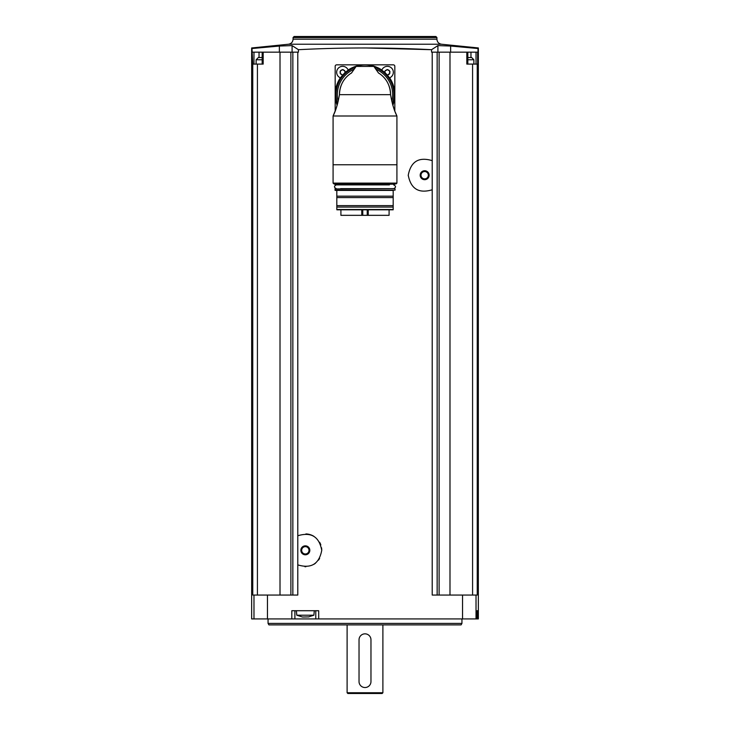<?xml version="1.0" encoding="UTF-8"?>
<svg xmlns="http://www.w3.org/2000/svg" width="730" height="730" viewBox="0 0 730 730"><rect width="100%" height="100%" fill="white"/><g stroke="black" fill="none" stroke-linecap="round" stroke-linejoin="round"><path stroke-width="1.09" d="M292.091 52.158L292.091 45.598L298.424 49.695C342.781 47.404 387.165 47.404 431.576 49.695L431.576 52.158L432.215 52.158L432.215 160.646C418.828 156.64 410.844 161.494 408.252 175.218C410.853 188.933 418.847 193.779 432.215 189.773L432.215 595.059L462.546 595.059L462.546 618.921L251.649 618.921L251.649 47.97L288.514 44.229L441.486 44.229L478.351 47.952L478.351 618.921L462.546 618.921M298.424 49.695L298.424 52.158L297.785 52.158L297.785 535.756C311.172 531.75 319.165 536.605 321.748 550.32C319.138 564.044 311.153 568.898 297.785 564.883L297.785 595.059L252.762 595.059L252.762 64.094L251.987 48.527L279.362 46.045L292.091 45.598M318.7 618.921L318.7 610.718L291.808 610.718L291.808 618.921M432.215 160.646L432.215 189.773M432.215 52.158L437.151 52.158L437.151 595.059M297.785 564.883L297.785 535.756M252.762 64.094L263.174 64.094L263.174 52.158L297.785 52.158M292.849 52.158L292.849 595.059M263.174 52.158L252.37 52.158M257.416 64.094L257.416 595.059M280.01 52.158L280.01 595.059M450.638 52.158L450.638 46.045L478.013 48.527L478.013 52.158L449.99 52.158L449.99 595.059M437.151 52.158L449.99 52.158M472.584 595.059L472.584 64.094L477.63 64.094L477.63 52.158M477.238 64.094L477.238 595.059L462.546 595.059M477.831 610.718L477.046 610.718L477.046 618.921L477.046 610.718L477.831 610.718L477.831 618.921M450.638 46.045L437.909 45.598L431.576 49.695L365 47.952M472.584 64.094L466.826 64.094L466.826 52.158M439.104 52.158L439.104 595.059M290.896 52.158L290.896 595.059M293.077 37.54L436.923 37.54L435.883 36.5L294.117 36.5L293.077 37.54L293.077 39.183C292.839 42.03 291.316 43.709 288.514 44.229M268.056 623.402L461.944 623.402L461.086 624.889L268.914 624.889L268.056 623.402L268.056 618.921M347.106 692.752L382.894 692.752L382.155 693.5L347.845 693.5L347.106 692.752L347.106 624.889M370.968 639.808A5.968 5.968 0 0 0 365 633.841A5.968 5.968 0 0 0 359.032 639.808L359.032 681.564A5.968 5.968 0 0 0 365 687.532A5.968 5.968 0 0 0 370.968 681.564L370.968 639.808M294.902 610.718L294.902 618.921M315.78 610.718L315.78 618.921M302.257 616.95L296.781 615.198L296.389 610.718M296.781 615.198L313.9 615.198L314.292 610.718M302.612 617.023L308.899 616.896M279.362 52.158L279.362 46.045M467.839 57.533L471.644 57.533L473.88 59.769L467.839 59.769M256.12 64.094L256.12 59.769L258.356 57.533L262.161 57.533M260.856 57.533L259.752 57.533M394.83 111.097L394.83 66.33A1.487 1.487 0 0 0 393.342 64.842L336.658 64.842A1.487 1.487 0 0 0 335.17 66.33L335.17 111.097M381.79 70.189A5.968 5.968 0 0 1 393.242 71.23A5.968 5.968 0 0 1 389.473 77.882M385.394 70.454L387.977 69.66L386.763 69.66A1.086 1.086 0 0 1 385.394 70.454L384.792 71.504A1.086 1.086 0 0 1 385.029 72.763M389.355 70.454A1.086 1.086 0 0 1 387.977 69.66L389.957 71.504L389.355 74.141L387.977 74.925A1.086 1.086 0 0 1 389.355 74.141M340.527 77.882A5.968 5.968 0 0 1 342.625 66.33A5.968 5.968 0 0 1 348.21 70.189M340.645 70.454L343.237 69.66L342.023 69.66A1.086 1.086 0 0 1 340.645 70.454L340.043 73.091L342.023 74.925A1.086 1.086 0 0 0 340.645 74.141M344.606 70.454A1.086 1.086 0 0 1 343.237 69.66L345.208 71.504A1.086 1.086 0 0 0 344.87 72.288M340.043 73.091A1.086 1.086 0 0 0 340.043 71.504M344.87 72.297A1.086 1.086 0 0 0 344.971 72.763M389.957 71.504A1.086 1.086 0 0 0 389.61 72.288M389.61 72.297A1.086 1.086 0 0 0 389.957 73.091M355.848 66.676L356.559 66.211A29.684 29.684 0 0 0 337.196 105.065A29.684 29.684 0 0 1 348.338 70.107A6.114 6.114 0 0 0 348.283 69.961A29.83 29.83 0 0 1 381.717 69.961A6.114 6.114 0 0 0 381.662 70.107M337.132 105.303A29.83 29.83 0 0 1 340.299 77.946A6.114 6.114 0 0 0 340.435 78.01M396.919 183.111L396.171 183.86L333.829 183.86L333.081 183.111L396.919 183.111L396.919 115.997L396.919 164.77L333.081 164.77L333.081 115.997L396.919 115.997L395.085 111.754M333.081 183.111L333.081 115.997L335.618 109.901M337.853 102.647L336.265 108.067M393.881 108.478L392.411 103.66M396.919 115.997C394.2 110.677 392.083 103.56 390.577 94.672L339.423 94.672C337.926 103.55 335.809 110.659 333.081 115.997M339.423 94.672A25.577 25.577 0 0 1 341.312 85.018A25.577 25.577 0 0 0 339.423 94.672C339.824 85.182 343.775 77.982 351.276 73.082L351.276 73.082A25.577 25.577 0 0 1 351.577 72.89M390.577 94.672A25.577 25.577 0 0 0 388.688 85.018A25.577 25.577 0 0 1 390.577 94.672C390.185 85.191 386.234 78.001 378.724 73.082L378.724 73.082A25.577 25.577 0 0 0 378.423 72.89M378.605 73.155L373.87 66.421L356.13 66.421L351.395 73.155M342.698 82.143A25.577 25.577 0 0 1 344.414 79.488A25.577 25.577 0 0 0 342.698 82.143M346.421 77.088A25.577 25.577 0 0 1 351.276 73.082A25.577 25.577 0 0 0 346.421 77.088M383.588 77.097A25.577 25.577 0 0 1 387.311 82.152A25.577 25.577 0 0 0 383.588 77.097M373.87 66.421L373.441 66.211A29.684 29.684 0 0 1 392.804 105.065A29.684 29.684 0 0 0 373.441 66.211L374.152 66.676M389.565 78.01A6.114 6.114 0 0 0 389.701 77.946A29.83 29.83 0 0 1 392.868 105.303M348.338 70.107A29.684 29.684 0 0 1 373.441 66.211A29.684 29.684 0 0 0 356.559 66.211L356.13 66.421M341.996 183.86L388.004 183.86M334.65 183.86L395.35 183.86M340.6 184.9L335.243 184.9L334.942 184.161M335.243 184.9L389.4 184.9M336.293 188.632C333.884 187.391 333.884 186.15 336.293 184.9M340.6 188.632L389.4 188.632M334.942 190.119L395.058 190.119L335.243 190.421L335.243 188.632M340.6 190.421L389.4 190.421M393.187 207.055L393.187 209.51L336.813 209.51L336.813 207.055L393.187 207.055L393.187 205.632L336.813 205.632L336.813 197.584L393.187 197.584L393.187 196.16L336.813 196.16L336.813 190.421L393.187 190.421M337.014 209.811L392.986 209.811L389.09 209.811L389.09 215.332L340.91 215.332L340.91 209.811L336.886 209.811L393.187 209.802M336.813 205.632L336.813 207.055M393.187 205.632L393.187 197.584M336.813 196.16L336.813 197.584M393.187 196.16L393.187 190.722M305.916 533.922A16.407 16.407 0 0 1 313.873 536.304M319.649 542.29A16.407 16.407 0 0 1 320.826 544.89M321.547 547.765A16.407 16.407 0 0 1 321.748 550.32M319.63 558.377A16.407 16.407 0 0 1 318.472 560.156M315.497 563.204A16.407 16.407 0 0 1 313.854 564.336M305.888 566.717A16.407 16.407 0 0 1 304.903 566.717M305.341 545.839A4.471 4.471 0 0 1 309.219 552.555A4.471 4.471 0 0 1 301.463 552.555A4.471 4.471 0 0 1 305.341 545.839M305.341 546.651A3.668 3.668 0 0 1 308.516 552.154A3.668 3.668 0 0 1 302.165 552.154A3.668 3.668 0 0 1 305.341 546.651M408.262 175.711A16.407 16.407 0 0 1 408.252 175.218M424.659 170.738A4.471 4.471 0 0 1 428.537 177.445A4.471 4.471 0 0 1 420.781 177.445A4.471 4.471 0 0 1 424.659 170.738M424.659 171.541A3.668 3.668 0 0 1 427.835 177.043A3.668 3.668 0 0 1 421.484 177.043A3.668 3.668 0 0 1 424.659 171.541M267.454 595.059L267.454 618.921M476.024 595.059L476.024 618.921M253.976 595.059L253.976 618.921M293.077 39.183L436.923 39.183C437.16 42.03 438.684 43.709 441.486 44.229M437.909 52.158L437.909 45.598M470.959 57.533L470.959 52.158M476.033 64.094L476.033 52.158M259.041 57.533L259.041 52.158M253.967 64.094L253.967 52.158M256.12 59.769L262.161 59.769M338.163 101.388A27.667 27.667 0 0 1 354.077 69.25M375.923 69.25A27.667 27.667 0 0 1 391.837 101.388M337.552 103.815A28.935 28.935 0 0 1 355.355 67.388M374.645 67.388A28.935 28.935 0 0 1 392.448 103.815M334.942 184.608L395.058 184.161M334.942 188.933L394.757 188.632M361.779 215.332L361.779 209.811M362.774 215.332L362.774 209.811M368.221 215.332L368.221 209.811M367.226 215.332L367.226 209.811M436.923 39.183L436.923 37.54M461.944 623.402L461.944 618.921M382.894 692.752L382.894 624.889M313.9 615.198L308.425 616.95M467.839 64.094L467.839 52.158M262.161 64.094L262.161 52.158M473.88 64.094L473.88 59.769M393.707 188.632C396.116 187.391 396.116 186.15 393.707 184.9M395.058 190.119L395.058 188.933"/></g></svg>
